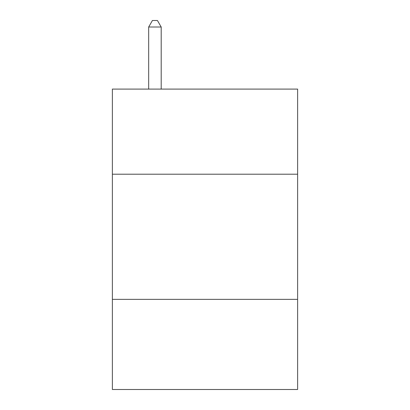 <?xml version="1.0" encoding="UTF-8"?>
<svg xmlns="http://www.w3.org/2000/svg" width="410" height="410" viewBox="0 0 410 410"><rect width="100%" height="100%" fill="white"/><g stroke="black" fill="none" stroke-linecap="round" stroke-linejoin="round"><path stroke-width="0.61" d="M297.624 174.209L297.624 89.093L112.376 89.093L112.376 174.209L297.624 174.209L297.624 389.5L112.376 389.5L112.376 174.209M297.624 299.377L112.376 299.377M161.191 89.093L161.191 27.009L148.671 27.009L148.671 89.093M148.671 27.009L152.428 20.5L157.435 20.5L161.191 27.009"/></g></svg>
